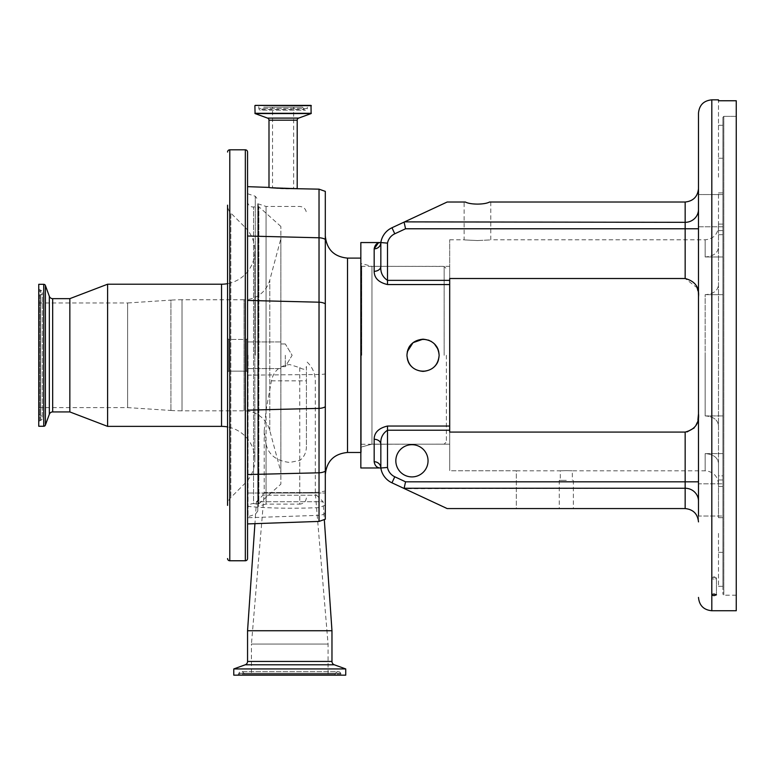 <?xml version="1.0" encoding="UTF-8"?>
<svg xmlns="http://www.w3.org/2000/svg" width="775" height="775" viewBox="0 0 775 775"><rect width="100%" height="100%" fill="white"/><g stroke="black" fill="none" stroke-linecap="round" stroke-linejoin="round"><path stroke-width="0.58" stroke-dasharray="3.88 2.91" d="M247.554 201.442A5.551 5.551 0 0 0 253.541 206.973L258.375 206.596L258.375 503.983L253.541 503.605L253.541 206.973L253.541 503.605A5.551 5.551 0 0 0 247.554 509.146L247.554 201.442L247.554 509.146M280.879 226.455L258.879 206.76A0.668 0.668 0 0 0 258.375 206.596L258.375 503.983A0.668 0.668 0 0 0 258.879 503.818L258.879 206.76L258.879 503.818L280.879 484.133L280.879 226.455L280.879 484.133M247.554 152.036L247.554 523.919L247.554 386.124L247.554 493.016L325.306 493.016L247.554 493.016L247.554 558.542M280.879 238.671L280.879 471.907L280.879 238.671L269.797 279.998A26.66 26.66 0 0 1 244.057 299.76L244.057 410.827L244.057 299.76L182.028 299.76L182.028 410.827L244.057 410.827A26.66 26.66 0 0 1 269.797 430.58L280.879 471.907M170.926 410.459A168.824 168.824 0 0 0 182.028 410.827L182.028 299.76A168.824 168.824 0 0 0 170.926 300.119L170.926 410.459L170.926 300.119L127.604 302.977L127.604 407.602L170.926 410.459M127.604 407.602L127.604 302.977L38.75 302.977L38.75 407.602L127.604 407.602M38.75 407.602L38.75 302.977M38.75 297.087L38.75 413.492L38.75 297.087A1.773 1.773 0 0 1 39.845 295.449L40.658 295.11L40.658 415.468L40.658 295.11A2.664 2.664 0 0 0 40.658 290.189L39.845 289.85A1.773 1.773 0 0 1 38.75 288.213L38.75 422.375L38.75 288.213M38.75 413.492A1.773 1.773 0 0 0 39.845 415.129L40.658 415.468A2.664 2.664 0 0 1 42.305 417.928L42.305 292.65L42.305 417.928A2.664 2.664 0 0 1 40.658 420.399L39.845 420.728A1.773 1.773 0 0 0 38.75 422.375M38.75 426.26L38.75 284.318M69.847 411.932L69.847 298.646M107.609 426.376L107.609 284.212M245.094 227.327A33.315 33.315 0 0 1 227.559 283.66L227.559 426.918A33.315 33.315 0 0 1 254.859 459.691L254.859 250.887L254.859 459.691A33.315 33.315 0 0 1 245.094 483.251L230.814 497.531A11.102 11.102 0 0 0 227.559 505.387L227.559 205.191A11.102 11.102 0 0 0 230.814 213.047L230.814 497.531L230.814 213.047L245.094 227.327L245.094 483.251L245.094 227.327M227.559 338.307L228.673 339.421L228.673 371.157L228.673 339.421L228.673 371.157L246.44 371.157L247.554 372.271L247.554 338.307L246.44 339.421L228.673 339.421L228.673 371.157L246.44 371.157L247.554 372.271L247.554 338.307L246.44 339.421L246.44 371.157L246.44 339.421L246.44 371.157L246.44 339.421L228.673 339.421L227.559 338.307L227.559 372.271L227.559 338.307L227.559 372.271L227.559 338.307L227.559 372.271L228.673 371.157L227.559 372.271M247.554 236.017L247.554 186.659L247.554 236.017L319.029 237.78A11.102 7.857 180 0 1 325.306 239.349L325.306 519.211M247.554 338.307L247.554 372.271L247.554 338.307M325.306 505.242L319.029 507.625C292.931 508.72 269.099 508.313 247.554 506.385M325.306 355.289L325.306 474.688L325.306 355.289M325.306 191.377L325.306 239.349M697.926 290.761L698.488 296.835L698.488 521.895L698.488 481.817L405.558 481.817L394.775 476.78A13.01 13.01 0 0 1 387.5 467.451L380.835 468.022L380.835 444.249L380.835 468.022A6.665 6.297 180 0 0 374.17 461.735C374.809 465.572 376.747 467.654 380.002 467.974L360.84 467.974L360.84 242.556M361.286 452.416L361.286 263.5L361.286 447.02L371.952 444.162L361.286 447.02L361.286 452.416M406.933 355.289C405.935 376.059 440.142 376.069 439.144 355.289C440.152 334.538 405.964 334.48 406.933 355.289C405.935 334.538 440.123 334.48 439.144 355.289C440.142 376.069 405.935 376.069 406.933 355.289C407.882 365.064 413.249 370.431 423.043 371.399C432.828 370.44 438.195 365.073 439.144 355.289M387.5 467.451L387.5 430.212L449.694 430.212L449.694 280.366L387.5 280.366L387.5 243.127A13.01 13.01 0 0 1 394.775 233.798L405.558 228.77L698.488 228.77L698.488 296.835L698.488 188.693L698.488 226.775L698.488 194.564L698.488 226.775L698.488 210.664L698.488 226.775L722.92 226.775L722.92 194.564L722.92 226.775L698.488 226.775M449.694 426.037L387.5 426.037C378.655 428.139 374.218 432.557 374.17 439.289L374.17 461.735M698.488 188.693C697.636 196.724 693.199 201.171 685.158 202.023L489.577 202.023C487.039 203.341 483.009 204.038 477.468 204.106C471.927 204.038 467.887 203.341 465.349 202.023L447.156 202.023L391.966 227.753A19.675 19.675 0 0 0 380.835 242.556L378.239 243.059M374.17 271.298A6.665 4.97 0 0 0 380.835 266.329L380.835 242.556A6.665 6.297 -0 0 1 374.17 248.852L374.17 271.298C374.199 278.012 378.646 282.429 387.5 284.551L449.694 284.551M438.631 351.23L437.875 349.031M434.436 343.906L431.336 341.484M430.571 341.058L429.205 340.409M428.323 340.08L423.043 339.188M449.694 430.212L449.694 470.754L449.694 444.162L371.952 444.162L371.952 266.358L371.952 444.162L449.694 444.162L449.694 266.358L449.694 470.754L516.334 470.754L516.334 508.565L447.156 508.565L516.334 508.565L516.334 470.754L449.694 470.754L449.694 432.072L685.158 432.072L685.158 508.565L447.156 508.565L404.589 488.715L685.158 488.25A13.33 12.875 180 0 1 698.488 501.125M387.5 426.037L387.5 430.212C382.54 433.583 380.322 438.262 380.835 444.249A6.665 4.97 180 0 0 374.17 439.289M380.835 444.249L380.835 468.022A19.675 19.675 0 0 0 391.966 482.825L404.589 488.715M405.558 481.817L404.133 488.25M698.488 521.895C697.636 513.854 693.199 509.408 685.158 508.565M566.322 480.355L559.269 480.355L566.322 480.355M566.322 470.648C574.072 470.812 574.072 470.812 566.322 470.648C574.072 470.812 574.072 470.812 566.322 470.648C558.562 470.812 558.562 470.812 566.322 470.648C558.562 470.812 558.562 470.812 566.322 470.648M380.835 266.329C380.322 272.316 382.54 276.995 387.5 280.366L387.5 284.551M384.952 242.895L387.5 243.127M477.468 240.55C494.663 239.717 494.663 239.717 477.468 240.55C494.663 239.717 494.663 239.717 477.468 240.55C460.272 239.717 460.272 239.717 477.468 240.55C460.272 239.717 460.272 239.717 477.468 240.55M685.158 202.023L685.158 278.516L697.113 287.777M685.158 278.516L449.694 278.516L449.694 239.785L449.694 280.366M705.153 294.665L722.92 294.665L722.92 230.592L722.92 294.665L705.153 294.665C713.31 294.045 717.747 290.828 718.483 285.006C717.766 290.819 713.32 294.035 705.153 294.665L705.153 355.289L705.153 294.665M705.153 256.971L722.92 256.971L722.92 125.288L722.92 256.971L705.153 256.971C713.31 256.351 717.747 253.125 718.483 247.312L718.483 192.898L718.483 247.312C717.766 253.115 713.32 256.331 705.153 256.971L705.153 239.785L705.153 256.971M718.483 355.289L718.483 224.082L718.483 355.289M722.92 475.879L722.92 224.082L722.92 486.497L722.92 475.879L718.483 475.879L718.483 224.082L718.483 486.497L718.483 475.879L722.92 475.879M722.92 479.987L722.92 415.913L722.92 479.987L718.483 479.987L722.92 479.987M698.488 209.453A13.33 12.875 0 0 1 685.158 222.328L404.589 221.873M404.133 222.328L405.558 228.77M705.153 415.913C713.31 416.533 717.747 419.759 718.483 425.572C717.766 419.769 713.32 416.543 705.153 415.913L722.92 415.913L705.153 415.913L705.153 355.289L705.153 415.913M718.483 177.184L718.483 100.76L718.483 177.184M718.483 99.839L718.483 100.76L736.25 100.76L736.25 355.289L736.25 100.76L736.25 116.366L723.811 116.366L736.25 116.366L736.25 610.748M711.818 610.748L711.818 595.171L714.037 595.665L716.458 594.832L714.037 593.979L711.818 594.493L711.818 99.839M698.488 483.813L698.488 516.024L698.488 483.813L698.488 499.914L698.488 483.813L722.92 483.813L722.92 516.024L722.92 483.813L722.92 516.024L722.92 483.813L698.488 483.813M711.818 595.171L711.818 594.493L711.818 595.171M714.037 577.327A2.422 0.843 180 0 1 715.945 577.646A2.422 0.843 180 0 1 716.458 578.169A2.422 0.843 180 0 1 714.037 579.012A2.422 0.843 180 0 0 716.458 578.169A2.422 0.843 180 0 0 715.945 577.646A2.422 0.843 180 0 0 714.037 577.327A2.422 0.843 180 0 0 712.128 577.646A2.422 0.843 180 0 0 711.615 578.169A2.422 0.843 180 0 0 714.037 579.012A2.422 0.843 180 0 1 711.615 578.169A2.422 0.843 180 0 1 712.128 577.646A2.422 0.843 180 0 1 714.037 577.327M722.92 117.258L723.811 116.366L722.92 117.258L722.92 355.289L722.92 117.258M722.92 355.289L722.92 594.309L722.92 355.289M718.483 125.288L722.92 125.288L718.483 125.288M698.488 113.169L698.488 355.289M722.92 210.664L722.92 194.564L722.92 210.664M722.92 453.608L722.92 586.307L722.92 453.608L705.153 453.608C713.31 454.237 717.747 457.453 718.483 463.266L718.483 517.69L718.483 463.266C717.766 457.463 713.32 454.247 705.153 453.608L722.92 453.608M718.483 533.394L718.483 586.307L718.483 533.394M698.488 499.914L698.488 516.024L698.488 499.914L698.488 516.024L722.92 516.024L698.488 516.024M698.488 481.817L698.488 413.743L698.488 481.817M697.926 419.817L697.132 422.724M695.921 425.436L694.167 427.945M687.018 431.927L685.158 432.072M395.831 460.805A16.101 16.101 0 0 1 411.932 444.695A16.101 16.101 0 0 1 428.042 460.805A16.101 16.101 0 0 1 411.932 476.906A16.101 16.101 0 0 1 395.831 460.805A16.101 16.101 0 0 1 411.932 444.695A16.101 16.101 0 0 1 428.042 460.805A16.101 16.101 0 0 0 411.932 444.695A16.101 16.101 0 0 0 395.831 460.805A16.101 16.101 0 0 0 411.932 476.906A16.101 16.101 0 0 0 428.042 460.805A16.101 16.101 0 0 1 411.932 476.906A16.101 16.101 0 0 1 395.831 460.805M394.775 476.78L391.966 482.825A19.675 19.675 0 0 1 380.835 468.022L380.002 467.974M391.966 482.825L447.156 508.565M361.286 355.289L361.286 444.259L361.286 355.289M444.143 355.289L444.143 266.435L444.143 355.289M446.361 355.289L446.361 441.924L446.361 355.289M319.029 189.158L319.048 493.016M295.198 493.016L319.029 492.202L325.306 490.992M316.413 493.016L263.103 493.016L316.413 493.016L316.607 495.235L323.078 501.716L324.328 519.86M263.103 493.016L262.919 495.235L316.607 495.235L262.919 495.235L256.438 501.716L323.078 501.716L256.438 501.716L254.927 523.658M236.898 675.161L342.627 675.161L236.898 675.161A1.773 1.773 0 0 0 238.535 674.066L340.981 674.066A1.773 1.773 0 0 0 342.627 675.161M345.737 675.161L233.779 675.161M345.737 668.941L233.779 668.941M331.971 630.734L247.554 630.734M340.651 673.252L340.981 674.066L238.535 674.066L238.874 673.252A2.664 2.664 0 0 1 243.796 673.252L335.72 673.252L243.796 673.252L244.135 674.066L335.391 674.066L335.72 673.252A2.664 2.664 0 0 1 338.191 671.605L241.335 671.605L338.191 671.605A2.664 2.664 0 0 1 340.651 673.252L238.874 673.252L340.651 673.252M245.772 675.161L333.744 675.161A1.773 1.773 0 0 0 335.391 674.066L244.135 674.066A1.773 1.773 0 0 0 245.772 675.161L333.744 675.161M251.439 675.161L328.077 675.161L251.439 675.161L251.439 644.064L328.077 644.064L251.439 644.064L264.256 492.571L315.27 492.571L328.077 644.064L328.077 675.161M315.27 492.571L264.256 492.571M289.763 492.571L315.309 492.571L289.763 492.571M266.067 444.278L264.217 430.784L266.067 410.082L271.424 380.835C273.594 370.983 279.707 365.558 289.763 364.579L299.76 367.67C303.848 370.062 306.077 369.636 306.425 366.391L306.425 445.993C306.445 452.222 304.226 457.037 299.76 460.437L289.763 462.442C276.568 461.009 268.673 454.954 266.067 444.278L266.067 504.118L299.76 504.118L299.76 460.437M266.067 410.082L266.067 206.46L266.067 504.118L258.269 506.211L258.269 204.368L258.269 506.211L257.775 506.85L257.775 203.728L257.775 506.85M306.425 366.391L306.425 445.993M290.858 188.587L288.416 188.596M285.849 188.577L283.398 188.509M280.366 188.383L277.644 188.218M275.212 188.034L268.993 187.414M257.775 355.289L257.775 511.093L257.775 355.289M311.017 105.39L255.178 105.39M307.597 105.39L258.598 105.39L307.597 105.39L258.889 105.681L307.307 105.681L307.307 108.403L258.889 108.403L258.598 105.39M302.483 107.144L304.081 109.42A1.773 1.773 0 0 0 307.307 108.403L258.889 108.403A1.773 1.773 0 0 0 260.662 110.176L305.534 110.176L260.662 110.176A1.773 1.773 0 0 0 262.115 109.42L304.081 109.42L262.115 109.42L263.713 107.144L302.483 107.144L263.713 107.144M293.647 107.144L272.548 107.144L293.647 107.144L293.647 188.277L272.548 187.54L272.548 107.144M272.548 187.54L293.647 188.277L272.548 187.54M247.554 355.289L247.554 368.619L247.554 355.289M280.879 355.289L280.879 341.959L280.879 355.289M285.316 355.289L285.316 366.623L285.316 355.289M248.058 355.289L248.058 516.208L248.058 355.289M269.797 430.58L269.797 279.998L269.797 430.58M39.845 295.449L39.845 415.129L39.845 295.449M40.658 420.399L40.658 290.189L40.658 420.399M39.845 420.728L39.845 289.85L39.845 420.728M43.729 426.26L43.729 284.318M45.396 425.097L45.396 285.491M49.329 414.276L49.329 296.312M52.671 411.932L52.671 298.646M221.534 426.376L221.534 284.212M325.306 303.771A11.102 7.857 180 0 0 319.029 302.202L247.554 300.438M229.787 560.761L229.787 149.817M245.336 560.761L245.336 149.817M319.029 507.625L319.029 515.336L247.554 517.739M325.306 513.205A11.102 10.695 0 0 1 319.029 515.336L319.029 521.42M347.52 452.474L347.52 258.104M718.483 230.592L722.92 230.592L718.483 230.592M718.483 234.709L722.92 234.709L718.483 234.709M391.966 227.753L394.775 233.798M718.483 192.898L722.92 192.898L718.483 192.898M723.811 116.366L723.811 595.19L723.811 116.366M718.483 158.236L722.92 158.236L718.483 158.236M718.483 552.342L722.92 552.342L718.483 552.342M718.483 517.69L722.92 517.69L718.483 517.69M705.153 453.608L705.153 470.803L705.153 453.608M361.731 355.289L361.731 266.435L361.731 355.289M247.554 375.139L319.029 374.499A11.102 2.838 180 0 0 325.306 373.928M334.306 664.785L245.22 664.785M331.971 661.443L247.554 661.443M271.424 380.835L306.425 380.835M299.76 367.67L299.76 504.118C303.8 503.721 306.028 501.502 306.425 497.453M297.203 120.183L268.993 120.183M255.285 355.289L255.285 196.259L255.285 355.289M298.666 118.1L267.53 118.1M311.114 113.567L255.072 113.567M311.308 113.295L254.888 113.295M311.308 105.681L254.888 105.681M257.775 511.093L255.285 514.319L247.554 516.857M449.694 266.358L371.952 266.358L361.286 263.5M573.374 480.355L573.374 508.565M718.483 484.133C717.689 476.034 713.242 471.588 705.153 470.803L572.328 470.803L572.328 480.355M490.788 202.023L490.788 239.785L705.153 239.785C713.242 238.991 717.689 234.554 718.483 226.455M449.694 239.785L464.138 239.785L464.138 202.023M718.483 224.082L722.92 224.082L718.483 224.082M718.483 486.497L722.92 486.497L718.483 486.497M559.269 480.355L559.269 508.565M716.458 578.169L716.458 594.832L716.458 578.169M714.037 576.803L715.945 577.646L714.037 576.803L712.128 577.646L714.037 576.803M736.25 595.19L723.811 595.19L722.92 594.309M711.615 578.169L711.615 594.832L711.615 578.169M698.488 194.564L722.92 194.564L698.488 194.564M718.483 586.307L722.92 586.307M516.334 470.803L560.306 470.803L560.306 480.355M361.286 266.319L444.143 266.435L446.361 268.654M361.286 444.259L444.143 444.143L446.361 441.924M264.217 430.784L264.217 492.571M257.775 203.728L266.067 206.46L299.76 206.46C303.8 206.857 306.028 209.076 306.425 213.125M315.309 492.571L315.309 380.835A25.546 25.546 0 0 0 306.425 361.47M247.554 193.731L255.285 196.259L257.775 199.485M280.879 341.959L247.554 341.959L280.879 341.959M285.316 343.964L280.879 343.964L285.316 343.964L292.127 355.289L285.316 366.623L280.879 366.623L285.316 366.623L292.127 355.289L285.316 343.964M280.879 368.619L247.554 368.619L280.879 368.619"/><path stroke-width="1.16" d="M69.847 411.932L69.847 298.646L52.671 298.646A3.555 3.555 0 0 1 49.329 296.312L45.396 285.491A1.773 1.773 0 0 0 43.729 284.318L38.75 284.318L38.75 426.26L43.729 426.26A1.773 1.773 0 0 0 45.396 425.097L49.329 414.276A3.555 3.555 0 0 1 52.671 411.932L69.847 411.932L107.609 426.376L221.534 426.376A33.315 33.315 0 0 1 227.559 426.918L227.559 372.271M69.847 298.646L107.609 284.212L107.609 426.376M107.609 284.212L221.534 284.212L221.534 426.376M227.559 338.307L227.559 283.66A33.315 33.315 0 0 1 221.534 284.212M227.559 205.191L227.559 505.387M227.559 558.542A2.218 2.218 0 0 0 229.787 560.761L245.336 560.761A2.218 2.218 0 0 0 247.554 558.542L247.554 152.036A2.218 2.218 0 0 0 245.336 149.817L245.336 560.761M227.559 152.036A2.218 2.218 0 0 1 229.787 149.817L245.336 149.817M325.306 471.229A11.102 7.857 180 0 1 319.029 472.798L319.029 521.42L325.306 519.211L325.306 191.377L319.029 189.158L290.858 188.587M378.239 243.059L374.17 248.852C374.964 244.638 377.183 242.536 380.835 242.556L360.84 242.556L360.84 467.974L380.002 467.974C376.747 467.654 374.809 465.572 374.17 461.735A6.665 6.297 180 0 1 380.835 468.022L387.5 467.451A13.01 13.01 0 0 0 394.775 476.78L405.558 481.817L685.158 481.817L685.158 432.072C695.001 429.495 699.447 423.382 698.488 413.743M406.933 355.289C407.892 345.505 413.259 340.138 423.043 339.188C432.828 340.138 438.195 345.505 439.144 355.289C438.195 365.073 432.828 370.44 423.043 371.399C413.269 370.45 407.902 365.083 406.933 355.289L407.359 351.618L413.036 342.666L423.043 339.188M449.694 280.366L449.694 278.516L685.158 278.516L685.158 228.77L405.558 228.77L394.775 233.798A13.01 13.01 0 0 0 387.5 243.127L387.5 280.366L449.694 280.366L449.694 430.212L387.5 430.212L387.5 467.451M449.694 284.551L387.5 284.551C378.655 282.449 374.218 278.031 374.17 271.298L374.17 248.852A6.665 6.297 0 0 0 380.835 242.556L384.952 242.895M439.144 355.289L438.631 351.23M437.875 349.031L434.436 343.906M431.336 341.484L430.571 341.058M429.205 340.409L428.323 340.08M698.488 521.895C697.636 513.854 693.199 509.408 685.158 508.565L447.156 508.565L391.966 482.825A19.675 19.675 0 0 1 380.835 468.022L380.835 444.249C380.322 438.262 382.54 433.583 387.5 430.212L387.5 426.037L449.694 426.037M685.158 508.565L685.158 488.25L404.133 488.25L405.558 481.817M387.5 284.551L387.5 280.366C382.54 277.004 380.322 272.325 380.835 266.329L380.835 242.556A19.675 19.675 0 0 1 391.966 227.753L447.156 202.023L465.349 202.023C467.887 203.341 471.927 204.038 477.468 204.106C483.009 204.038 487.039 203.341 489.577 202.023L685.158 202.023C693.199 201.171 697.636 196.724 698.488 188.693M404.589 221.873L685.158 222.328L685.158 202.023M697.113 287.777L697.926 290.761M698.488 516.024L698.488 296.835C699.476 287.254 695.03 281.141 685.158 278.516M698.488 209.453A13.33 12.875 180 0 1 685.158 222.328L685.158 228.77L698.488 228.77L698.488 226.775M387.5 243.127L380.835 242.556M405.558 228.77L404.133 222.328M380.835 266.329A6.665 4.97 0 0 1 374.17 271.298M374.17 461.735L374.17 439.289C374.199 432.576 378.646 428.158 387.5 426.037M374.17 439.289A6.665 4.97 180 0 1 380.835 444.249M718.483 100.76L718.483 99.839L711.818 99.839L711.818 594.493L714.037 593.979L716.458 594.832L714.037 595.665L711.818 595.171L711.818 610.748L736.25 610.748L736.25 100.76L718.483 100.76M698.488 501.125A13.33 12.875 0 0 0 685.158 488.25L685.158 481.817L698.488 481.817L698.488 499.914M711.818 594.493L711.818 595.171L711.818 594.493M698.488 355.289L698.488 113.169C699.283 105.071 703.719 100.624 711.818 99.839M698.488 413.792L697.926 419.817M697.132 422.724L695.921 425.436M694.167 427.945L687.018 431.927M395.831 460.805A16.101 16.101 0 0 0 411.932 476.906A16.101 16.101 0 0 0 428.042 460.805A16.101 16.101 0 0 0 411.932 444.695A16.101 16.101 0 0 0 395.831 460.805M685.158 432.072L449.694 432.072L449.694 430.212M447.156 508.565L391.966 482.825A19.675 19.675 0 0 1 380.835 468.022L380.002 467.974M254.927 523.658L247.554 630.734L331.971 630.734L324.328 519.86M247.554 630.734L247.554 661.443L331.971 661.443L331.971 630.734M247.554 661.443A3.555 3.555 0 0 1 245.22 664.785L233.779 668.941L345.737 668.941L334.306 664.785A3.555 3.555 0 0 1 331.971 661.443M233.779 668.941L233.779 675.161L345.737 675.161L345.737 668.941M288.416 188.596L285.849 188.577M283.398 188.509L280.366 188.383M277.644 188.218L275.212 188.034M254.888 105.681L255.072 113.567L267.53 118.1A2.218 2.218 0 0 1 268.993 120.183L268.993 187.414C268.111 188.025 298.065 189.081 297.203 188.393L297.203 120.183A2.218 2.218 0 0 1 298.666 118.1L311.114 113.567L311.017 105.39L255.178 105.39L311.308 105.681M43.729 284.318L43.729 426.26M45.396 285.491L45.396 425.097M49.329 296.312L49.329 414.276M52.671 298.646L52.671 411.932M229.787 149.817L229.787 560.761M325.306 406.817A11.102 7.857 180 0 1 319.029 408.377L319.029 237.78A11.102 7.857 0 0 1 325.306 239.349M247.554 474.562L319.029 472.798L319.029 408.377L247.554 410.149M325.306 303.771A11.102 7.857 180 0 0 319.029 302.202L247.554 300.438M325.306 235.891C326.624 249.385 334.025 256.787 347.52 258.104L347.52 452.474L360.84 452.474M394.775 233.798L391.966 227.753M391.966 482.825L394.775 476.78M245.22 664.785L334.306 664.785M247.554 236.017L319.029 237.78L319.029 189.158M268.993 120.183L297.203 120.183M267.53 118.1L298.666 118.1M254.888 113.295L311.308 113.295M255.072 113.567L311.114 113.567M347.52 258.104L360.84 258.104M711.818 610.748C703.719 609.954 699.273 605.507 698.488 597.418M347.52 452.474C334.025 453.792 326.624 461.193 325.306 474.688M268.993 187.414L247.554 186.659M319.029 521.42L247.554 523.919"/></g></svg>
